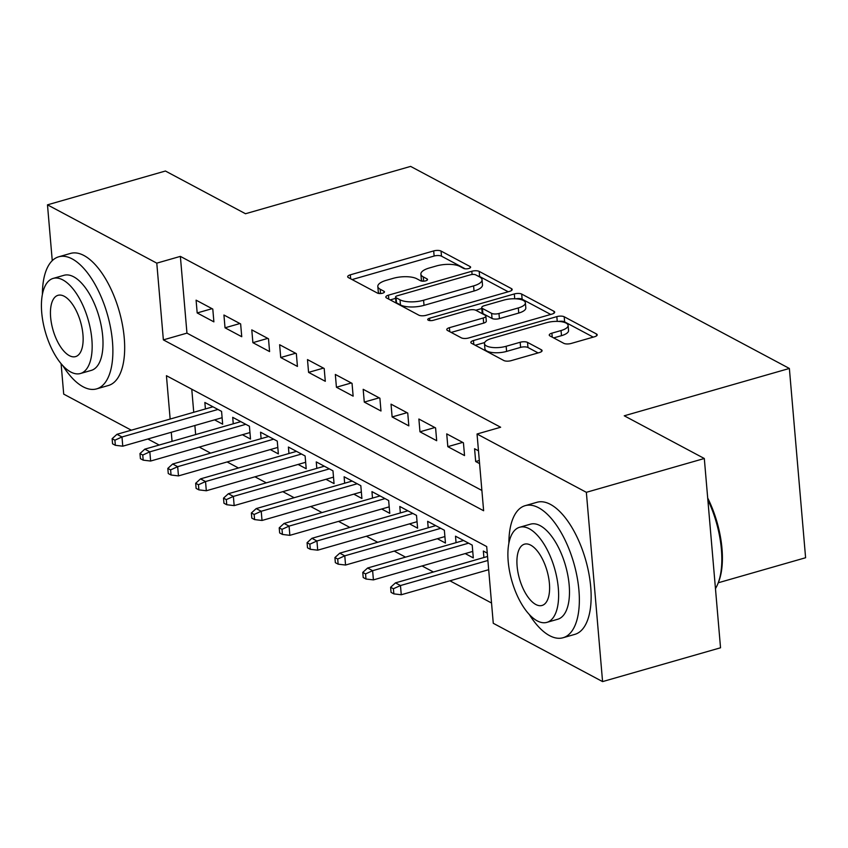 <?xml version="1.0" encoding="UTF-8"?>
<svg xmlns="http://www.w3.org/2000/svg" width="848" height="848" viewBox="0 0 848 848"><rect width="100%" height="100%" fill="white"/><g stroke="black" fill="none" stroke-linecap="round" stroke-linejoin="round"><path stroke-width="1.27" d="M468.764 268.498A3.774 1.346 -4.9 0 0 470.619 267.162A3.774 1.346 -4.9 0 0 470.089 266.548L441.045 251.061A5.395 1.929 -4.9 0 0 433.688 250.923L350.33 274.826A5.395 1.929 -4.9 0 0 347.68 276.745A5.395 1.929 -4.9 0 0 348.422 277.603L377.466 293.101A3.774 1.346 -4.9 0 0 382.628 293.196A3.774 1.346 -4.9 0 0 384.473 291.85A3.774 1.346 -4.9 0 0 383.953 291.246L380.201 289.242A17.267 6.159 -4.9 0 1 377.816 286.465A17.267 6.159 -4.9 0 1 386.264 280.328L393.218 278.335A17.267 6.159 -4.9 0 1 416.781 278.748L420.544 280.752A3.774 1.346 -4.9 0 0 425.696 280.847A3.774 1.346 -4.9 0 0 427.54 279.501A3.774 1.346 -4.9 0 0 427.021 278.897L423.269 276.893A17.267 6.159 -4.9 0 1 420.884 274.116A17.267 6.159 -4.9 0 1 429.342 267.979L436.285 265.986A17.267 6.159 -4.9 0 1 459.849 266.41L463.612 268.413A3.774 1.346 -4.9 0 0 468.764 268.498M563.803 343.323A5.395 1.929 -4.9 0 0 571.17 343.451L594.554 336.751A5.395 1.929 -4.9 0 0 597.193 334.833A5.395 1.929 -4.9 0 0 596.451 333.964L564.196 316.76A5.395 1.929 -4.9 0 0 556.829 316.622L473.47 340.525A5.395 1.929 -4.9 0 0 470.831 342.444A5.395 1.929 -4.9 0 0 471.573 343.302L503.829 360.517A5.395 1.929 -4.9 0 0 511.196 360.644L539.445 352.545A5.395 1.929 -4.9 0 0 542.084 350.627A5.395 1.929 -4.9 0 0 541.342 349.758L527.541 342.401A5.395 1.929 -4.9 0 0 520.174 342.263L506.161 346.281A14.427 5.152 -4.9 0 1 484.473 343.61A14.427 5.152 -4.9 0 1 491.543 338.479L546.419 322.749A14.427 5.152 -4.9 0 1 568.107 325.42A14.427 5.152 -4.9 0 1 561.047 330.55L551.9 333.169A5.395 1.929 -4.9 0 0 549.25 335.087A5.395 1.929 -4.9 0 0 550.002 335.956L563.803 343.323M52.258 260.643L47.477 204.834L165.424 171.02L245.496 213.738L410.623 166.399L789.371 368.456L624.245 415.796L704.306 458.503L586.35 492.317L602.578 681.601L493.271 623.291L486.699 546.557L166.431 375.696L170.151 419.06M47.477 204.834L156.785 263.145L163.367 339.878L483.625 510.74L477.042 434.006L586.35 492.317M477.042 434.006L500.638 427.244L180.37 256.382L156.785 263.145M509.542 291.394A5.395 1.929 -4.9 0 0 512.181 289.475A5.395 1.929 -4.9 0 0 511.439 288.606L479.184 271.402A5.395 1.929 -4.9 0 0 471.817 271.265L388.458 295.168A5.395 1.929 -4.9 0 0 385.819 297.086A5.395 1.929 -4.9 0 0 386.561 297.955L418.817 315.159A5.395 1.929 -4.9 0 0 426.184 315.286L509.542 291.394M521.69 294.076L553.945 311.29A5.395 1.929 -4.9 0 1 554.687 312.149A5.395 1.929 -4.9 0 1 552.048 314.067L468.69 337.97A5.395 1.929 -4.9 0 1 461.323 337.833L447.521 330.476A5.395 1.929 -4.9 0 1 446.779 329.607A5.395 1.929 -4.9 0 1 449.419 327.688L483.222 318A5.395 1.929 -4.9 0 0 485.862 316.081A5.395 1.929 -4.9 0 0 485.12 315.212L475.961 310.326A5.395 1.929 -4.9 0 0 468.594 310.198L433.402 320.279A3.774 1.346 -4.9 0 1 427.731 319.59A3.774 1.346 -4.9 0 1 429.576 318.244L514.323 293.949A5.395 1.929 -4.9 0 1 521.69 294.076L522.124 299.196L550.723 314.449M465.223 553.585L473.301 557.899L472.209 545.105L455.503 536.19L456.054 542.667M437.367 538.724L445.454 543.038L444.363 530.244L427.646 521.329L428.208 527.806M409.52 523.863L417.608 528.177L416.506 515.393L399.8 506.479L400.351 512.945M381.674 509.012L389.762 513.326L388.66 500.532L371.954 491.617L372.505 498.094M353.828 494.151L361.905 498.465L360.813 485.681L344.108 476.767L344.659 483.233M325.971 479.3L334.059 483.604L332.967 470.82L316.251 461.906L316.813 468.372M298.125 464.439L306.213 468.753L305.11 455.959L288.405 447.044L288.956 453.521M270.279 449.578L278.367 453.892L277.264 441.108L260.559 432.194L261.11 438.66M242.433 434.727L250.51 439.041L249.418 426.247L232.702 417.333L233.264 423.809M212.795 309.075L196.089 300.16L197.181 312.944L213.887 321.858L212.795 309.075M240.641 323.936L223.936 315.021L225.027 327.805L241.744 336.72L240.641 323.936M268.498 338.787L251.782 329.872L252.884 342.666L269.59 351.581L268.498 338.787M296.344 353.648L279.628 344.733L280.73 357.517L297.436 366.431L296.344 353.648M324.19 368.498L307.485 359.584L308.577 372.378L325.293 381.293L324.19 368.498M352.037 383.36L335.331 374.445L336.423 387.239L353.139 396.154L352.037 383.36M379.893 398.221L363.177 389.306L364.28 402.09L380.985 411.004L379.893 398.221M407.74 413.071L391.034 404.157L392.126 416.951L408.831 425.866L407.74 413.071M435.586 427.933L418.88 419.018L419.972 431.812L436.688 440.716L435.586 427.933M463.432 442.794L446.726 433.879L447.818 446.663L464.534 455.577L463.432 442.794M180.37 256.382L186.952 333.126L481.887 490.462M478.484 450.818L474.573 448.73L475.675 461.524L479.586 463.612M199.269 447.097L210.611 453.139M227.126 461.948L238.458 468.001M254.972 476.809L266.304 482.851M282.819 491.67L294.15 497.712M310.665 506.521L322.007 512.574M338.522 521.382L349.853 527.424M366.368 536.233L377.699 542.285M394.214 551.094L405.545 557.136M422.06 565.955L433.402 571.997M449.917 580.806L491.533 603.013M191.765 389.211L193.736 412.298M194.87 425.516L195.655 434.589M214.576 419.866L222.664 424.18L221.572 411.386L204.856 402.471L205.417 408.948M483.901 557.518L483.349 551.052L487.261 553.14M718.256 582.777L805.6 557.74L789.371 368.456M131.313 430.19L63.706 394.119L61.098 363.675M704.306 458.503L720.535 647.787L602.578 681.601M159.17 445.041L147.838 438.999M171.285 432.279L172.059 441.352M186.952 333.126L163.367 339.878M197.181 312.944L212.064 308.683M225.027 327.805L239.91 323.544M252.884 342.666L267.756 338.394M280.73 357.517L295.613 353.256M308.577 372.378L323.459 368.117M336.423 387.239L351.305 382.967M364.28 402.09L379.162 397.829M392.126 416.951L407.008 412.679M419.972 431.812L434.854 427.54M447.818 446.663L462.701 442.402M475.675 461.524L479.321 460.475M420.884 274.116L421.318 279.236A17.267 6.159 -4.9 0 0 422.474 281.197M377.816 286.465L378.25 291.585A17.267 6.159 -4.9 0 0 379.406 293.535M465.192 268.816L441.49 256.17A5.395 1.929 -4.9 0 0 434.123 256.043L352.09 279.564M395.634 298.348L390.218 299.906M508.217 291.776L479.618 276.512A5.395 1.929 -4.9 0 0 477.816 275.992M475.707 274.858A3.774 1.346 -4.9 0 0 470.555 274.773L397.383 295.751A3.774 1.346 -4.9 0 0 395.528 297.086A3.774 1.346 -4.9 0 0 396.048 297.701L400.012 299.81A17.267 6.159 -4.9 0 0 423.587 300.234L473.597 285.893A17.267 6.159 -4.9 0 0 482.046 279.755A17.267 6.159 -4.9 0 0 479.671 276.978L475.707 274.858M395.528 297.086L395.974 302.206A3.774 1.346 -4.9 0 0 396.493 302.81L396.048 297.701M482.046 279.755L482.491 284.864A17.267 6.159 -4.9 0 1 474.032 291.012L424.021 305.344A17.267 6.159 -4.9 0 1 400.457 304.93L396.493 302.81M451.178 332.427L483.657 323.109A5.395 1.929 -4.9 0 0 486.307 321.191L485.862 316.081M475.781 310.241L481.781 308.513M518.308 307.941A14.427 5.152 -4.9 0 0 525.368 302.81A14.427 5.152 -4.9 0 0 503.68 300.139L484.346 305.683A5.395 1.929 -4.9 0 0 481.706 307.601A5.395 1.929 -4.9 0 0 482.448 308.471L491.607 313.347A5.395 1.929 -4.9 0 0 498.974 313.484L518.308 307.941L518.743 313.05A14.427 5.152 -4.9 0 0 525.813 307.919L525.368 302.81M481.706 307.601L482.141 312.711A5.395 1.929 -4.9 0 0 482.883 313.58L482.448 308.471M518.743 313.05L499.408 318.594A5.395 1.929 -4.9 0 1 492.041 318.466L482.883 313.58M522.124 299.196A5.395 1.929 -4.9 0 0 515.817 298.814M568.107 325.42L568.552 330.529A14.427 5.152 -4.9 0 1 561.482 335.67L553.659 337.907M484.473 343.61L484.908 348.729A14.427 5.152 -4.9 0 0 506.606 351.401L506.161 346.281M538.12 352.927L527.975 347.51A5.395 1.929 -4.9 0 0 520.608 347.383L506.606 351.401M484.685 342.55L475.23 345.253M593.229 337.133L564.63 321.869A5.395 1.929 -4.9 0 0 558.662 321.424M112.127 438.702L112.561 443.811L115.349 445.306L114.915 440.186L112.127 438.702L116.971 434.303L121.985 436.974L122.769 446.186L222.112 417.704M114.915 440.186L121.985 436.974L217.957 409.467M116.971 434.303L212.943 406.786M122.769 446.186L115.349 445.306M62.816 365.636A68.699 30.92 -106 0 0 83.125 386.794A68.699 30.92 -106 0 0 96.577 388.893A68.699 30.92 -106 0 0 110.6 327.975A68.699 30.92 -106 0 0 72.154 258.894A68.699 30.92 -106 0 0 58.703 256.806A68.699 30.92 -106 0 0 42.4 294.404M96.577 388.893L108.364 385.511A68.699 30.92 -106 0 0 122.398 324.593A68.699 30.92 -106 0 0 83.952 255.513A68.699 30.92 -106 0 0 70.501 253.425L58.703 256.806M53.159 278.409L64.013 275.293A49.47 22.26 74 0 1 73.691 276.808A49.47 22.26 74 0 1 101.368 326.544A49.47 22.26 74 0 1 91.277 370.396L80.422 373.512A49.47 22.26 -106 0 0 90.524 329.649A49.47 22.26 -106 0 0 62.837 279.914A49.47 22.26 -106 0 0 53.159 278.409A49.47 22.26 -106 0 0 43.057 322.261A49.47 22.26 -106 0 0 70.734 371.996A49.47 22.26 -106 0 0 80.422 373.512M69.335 355.63A31.874 14.342 -106 0 0 75.578 356.605A31.874 14.342 -106 0 0 82.086 328.335A31.874 14.342 -106 0 0 64.247 296.281A31.874 14.342 -106 0 0 58.003 295.316A31.874 14.342 -106 0 0 51.495 323.576A31.874 14.342 -106 0 0 69.335 355.63M529.29 614.503A68.699 30.92 -106 0 0 549.589 635.65A68.699 30.92 -106 0 0 563.04 637.749A68.699 30.92 -106 0 0 577.075 576.841A68.699 30.92 -106 0 0 538.628 507.761A68.699 30.92 -106 0 0 525.177 505.662A68.699 30.92 -106 0 0 508.874 543.261M563.04 637.749L574.838 634.368A68.699 30.92 -106 0 0 588.862 573.46A68.699 30.92 -106 0 0 550.426 504.38A68.699 30.92 -106 0 0 536.975 502.281L525.177 505.662M519.623 527.265L530.477 524.159A49.47 22.26 74 0 1 540.165 525.665A49.47 22.26 74 0 1 567.842 575.4A49.47 22.26 74 0 1 557.74 619.252L546.886 622.368A49.47 22.26 -106 0 0 556.988 578.516A49.47 22.26 -106 0 0 529.311 528.77A49.47 22.26 -106 0 0 519.623 527.265A49.47 22.26 -106 0 0 509.531 571.117A49.47 22.26 -106 0 0 537.208 620.863A49.47 22.26 -106 0 0 546.886 622.368M535.798 604.486A31.874 14.342 -106 0 0 542.042 605.461A31.874 14.342 -106 0 0 548.55 577.202A31.874 14.342 -106 0 0 530.71 545.147A31.874 14.342 -106 0 0 524.477 544.172A31.874 14.342 -106 0 0 517.969 572.432A31.874 14.342 -106 0 0 535.798 604.486M715.458 588.618A68.699 30.92 -106 0 0 717.927 583.604A68.699 30.92 -106 0 0 707.847 499.843M707.688 498.009A67.056 30.178 74 0 1 718.595 581.94L717.927 583.604M139.973 453.553L140.418 458.673L143.195 460.157L142.761 455.047L139.973 453.553L144.817 449.154L149.831 451.836L150.626 461.036L249.959 432.565M142.761 455.047L149.831 451.836L245.803 424.318M144.817 449.154L240.79 421.647M150.626 461.036L143.195 460.157M167.819 468.414L168.264 473.534L171.052 475.018L170.607 469.898L167.819 468.414L172.663 464.015L177.677 466.686L178.472 475.898L277.805 447.426M170.607 469.898L177.677 466.686L273.65 439.179M172.663 464.015L268.636 436.508M178.472 475.898L171.052 475.018M195.676 483.275L196.111 488.384L198.898 489.868L198.453 484.759L195.676 483.275L200.52 478.876L205.534 481.547L206.318 490.759L305.651 462.277M198.453 484.759L205.534 481.547L301.506 454.03M200.52 478.876L296.493 451.359M206.318 490.759L198.898 489.868M223.522 498.126L223.957 503.246L226.745 504.73L226.31 499.61L223.522 498.126L228.366 493.727L233.38 496.409L234.165 505.609L333.508 477.138M226.31 499.61L233.38 496.409L329.353 468.891M228.366 493.727L324.339 466.22M234.165 505.609L226.745 504.73M251.368 512.987L251.814 518.107L254.591 519.591L254.156 514.471L251.368 512.987L256.213 508.588L261.226 511.259L262.021 520.471L361.354 491.988M254.156 514.471L261.226 511.259L357.199 483.752M256.213 508.588L352.185 481.07M262.021 520.471L254.591 519.591M279.215 527.848L279.66 532.957L282.448 534.441L282.002 529.332L279.215 527.848L284.059 523.449L289.073 526.12L289.868 535.332L389.2 506.85M282.002 529.332L289.073 526.12L385.045 498.603M284.059 523.449L380.042 495.932M289.868 535.332L282.448 534.441M307.071 542.699L307.506 547.819L310.294 549.303L309.849 544.183L307.071 542.699L311.916 538.3L316.929 540.982L317.714 550.182L417.046 521.711M309.849 544.183L316.929 540.982L412.902 513.464M311.916 538.3L407.888 510.793M317.714 550.182L310.294 549.303M334.918 557.56L335.352 562.669L338.14 564.164L337.705 559.044L334.918 557.56L339.762 553.161L344.776 555.832L345.56 565.044L444.903 536.561M337.705 559.044L344.776 555.832L440.748 528.325M339.762 553.161L435.734 525.643M345.56 565.044L338.14 564.164M362.764 572.411L363.209 577.53L365.986 579.014L365.552 573.905L362.764 572.411L367.608 568.012L372.622 570.693L373.417 579.894L472.749 551.423M365.552 573.905L372.622 570.693L468.594 543.176M367.608 568.012L463.58 540.505M373.417 579.894L365.986 579.014M390.621 587.272L391.055 592.392L393.843 593.876L393.398 588.756L390.621 587.272L395.465 582.873L400.468 585.544L401.263 594.755L488.681 569.697M393.398 588.756L400.468 585.544L487.886 560.486M395.465 582.873L487.547 556.479M401.263 594.755L393.843 593.876M470.205 267.841L470.089 266.548M384.07 292.539L383.953 291.246M427.138 280.19L427.021 278.897M423.629 281.186L423.269 276.893M380.561 293.535L380.201 289.242M350.669 278.801L350.33 274.826M434.123 256.043L433.688 250.923M441.49 256.17L441.045 251.061M388.797 299.143L388.458 295.168M472.092 274.476L471.817 271.265M479.618 276.512L479.184 271.402M511.598 290.461L511.439 288.606M400.457 304.93L400.012 299.81M424.021 305.344L423.587 300.234M474.032 291.012L473.597 285.893M554.104 313.135L553.945 311.29M449.758 331.663L449.419 327.688M483.657 323.109L483.222 318M429.777 320.597L429.576 318.244M514.736 298.772L514.323 293.949M492.041 318.466L491.607 313.347M499.408 318.594L498.974 313.484M552.239 337.154L551.9 333.169M561.482 335.67L561.047 330.55M520.608 347.383L520.174 342.263M527.975 347.51L527.541 342.401M541.501 351.613L541.342 349.758M473.809 344.5L473.47 340.525M557.242 321.381L556.829 316.622M564.63 321.869L564.196 316.76M596.61 335.808L596.451 333.964"/></g></svg>
